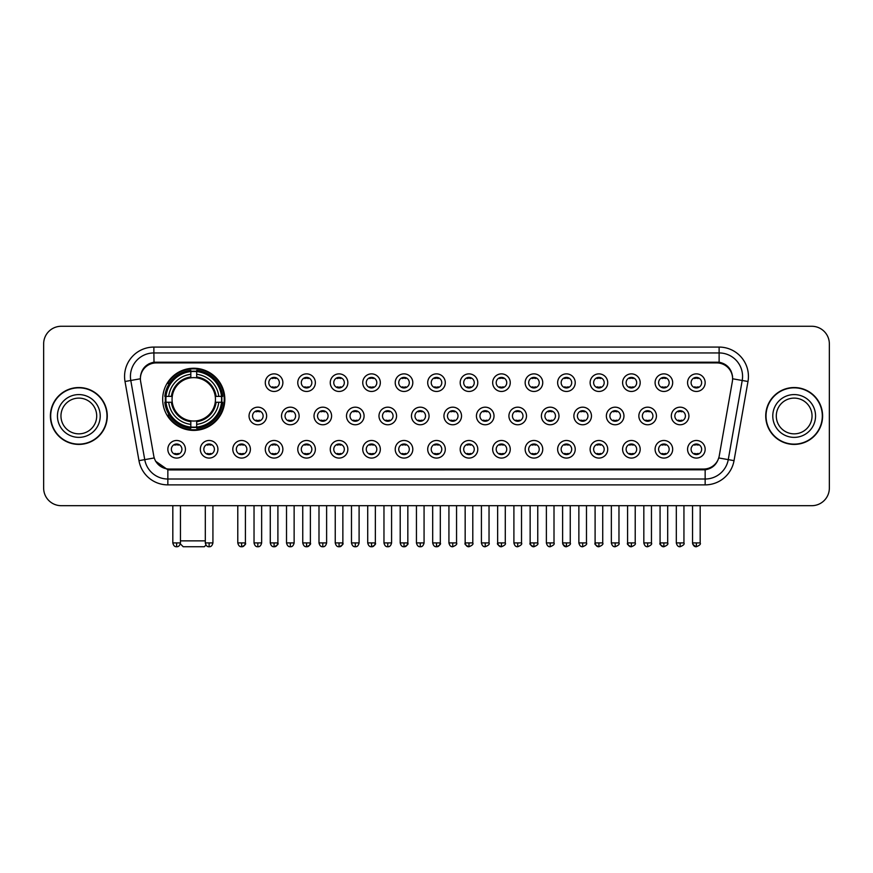 <?xml version="1.0" encoding="UTF-8"?>
<svg xmlns="http://www.w3.org/2000/svg" width="873" height="873" viewBox="0 0 873 873"><rect width="100%" height="100%" fill="white"/><g stroke="black" fill="none" stroke-linecap="round" stroke-linejoin="round"><path stroke-width="1.31" d="M162.673 399.321A31.079 31.079 0 0 0 193.751 430.4A31.079 31.079 0 0 0 224.83 399.321A31.079 31.079 0 0 0 193.751 368.253A31.079 31.079 0 0 0 162.673 399.321M217.912 449.279A8.795 8.795 0 0 1 209.116 458.074A8.795 8.795 0 0 1 200.321 449.279A8.795 8.795 0 0 1 209.116 440.483A8.795 8.795 0 0 1 217.912 449.279M203.835 449.279A5.282 5.282 0 0 0 209.116 454.56A5.282 5.282 0 0 0 214.398 449.279A5.282 5.282 0 0 0 209.116 444.008A5.282 5.282 0 0 0 203.835 449.279M250.398 449.279A8.795 8.795 0 0 1 241.603 458.074A8.795 8.795 0 0 1 232.807 449.279A8.795 8.795 0 0 1 241.603 440.483A8.795 8.795 0 0 1 250.398 449.279M236.321 449.279A5.282 5.282 0 0 0 241.603 454.56A5.282 5.282 0 0 0 246.873 449.279A5.282 5.282 0 0 0 241.603 444.008A5.282 5.282 0 0 0 236.321 449.279M282.874 449.279A8.795 8.795 0 0 1 274.078 458.074A8.795 8.795 0 0 1 265.283 449.279A8.795 8.795 0 0 1 274.078 440.483A8.795 8.795 0 0 1 282.874 449.279M268.808 449.279A5.282 5.282 0 0 0 274.078 454.56A5.282 5.282 0 0 0 279.36 449.279A5.282 5.282 0 0 0 274.078 444.008A5.282 5.282 0 0 0 268.808 449.279M315.36 449.279A8.795 8.795 0 0 1 306.565 458.074A8.795 8.795 0 0 1 297.769 449.279A8.795 8.795 0 0 1 306.565 440.483A8.795 8.795 0 0 1 315.36 449.279M301.294 449.279A5.282 5.282 0 0 0 306.565 454.56A5.282 5.282 0 0 0 311.847 449.279A5.282 5.282 0 0 0 306.565 444.008A5.282 5.282 0 0 0 301.294 449.279M347.847 449.279A8.795 8.795 0 0 1 339.051 458.074A8.795 8.795 0 0 1 330.256 449.279A8.795 8.795 0 0 1 339.051 440.483A8.795 8.795 0 0 1 347.847 449.279M333.77 449.279A5.282 5.282 0 0 0 339.051 454.56A5.282 5.282 0 0 0 344.322 449.279A5.282 5.282 0 0 0 339.051 444.008A5.282 5.282 0 0 0 333.77 449.279M380.333 449.279A8.795 8.795 0 0 1 371.538 458.074A8.795 8.795 0 0 1 362.742 449.279A8.795 8.795 0 0 1 371.538 440.483A8.795 8.795 0 0 1 380.333 449.279M366.256 449.279A5.282 5.282 0 0 0 371.538 454.56A5.282 5.282 0 0 0 376.809 449.279A5.282 5.282 0 0 0 371.538 444.008A5.282 5.282 0 0 0 366.256 449.279M412.809 449.279A8.795 8.795 0 0 1 404.013 458.074A8.795 8.795 0 0 1 395.218 449.279A8.795 8.795 0 0 1 404.013 440.483A8.795 8.795 0 0 1 412.809 449.279M398.743 449.279A5.282 5.282 0 0 0 404.013 454.56A5.282 5.282 0 0 0 409.295 449.279A5.282 5.282 0 0 0 404.013 444.008A5.282 5.282 0 0 0 398.743 449.279M445.295 449.279A8.795 8.795 0 0 1 436.5 458.074A8.795 8.795 0 0 1 427.705 449.279A8.795 8.795 0 0 1 436.5 440.483A8.795 8.795 0 0 1 445.295 449.279M431.218 449.279A5.282 5.282 0 0 0 436.5 454.56A5.282 5.282 0 0 0 441.782 449.279A5.282 5.282 0 0 0 436.5 444.008A5.282 5.282 0 0 0 431.218 449.279M477.782 449.279A8.795 8.795 0 0 1 468.987 458.074A8.795 8.795 0 0 1 460.191 449.279A8.795 8.795 0 0 1 468.987 440.483A8.795 8.795 0 0 1 477.782 449.279M463.705 449.279A5.282 5.282 0 0 0 468.987 454.56A5.282 5.282 0 0 0 474.257 449.279A5.282 5.282 0 0 0 468.987 444.008A5.282 5.282 0 0 0 463.705 449.279M510.258 449.279A8.795 8.795 0 0 1 501.462 458.074A8.795 8.795 0 0 1 492.667 449.279A8.795 8.795 0 0 1 501.462 440.483A8.795 8.795 0 0 1 510.258 449.279M496.191 449.279A5.282 5.282 0 0 0 501.462 454.56A5.282 5.282 0 0 0 506.744 449.279A5.282 5.282 0 0 0 501.462 444.008A5.282 5.282 0 0 0 496.191 449.279M542.744 449.279A8.795 8.795 0 0 1 533.949 458.074A8.795 8.795 0 0 1 525.153 449.279A8.795 8.795 0 0 1 533.949 440.483A8.795 8.795 0 0 1 542.744 449.279M528.678 449.279A5.282 5.282 0 0 0 533.949 454.56A5.282 5.282 0 0 0 539.23 449.279A5.282 5.282 0 0 0 533.949 444.008A5.282 5.282 0 0 0 528.678 449.279M575.231 449.279A8.795 8.795 0 0 1 566.435 458.074A8.795 8.795 0 0 1 557.64 449.279A8.795 8.795 0 0 1 566.435 440.483A8.795 8.795 0 0 1 575.231 449.279M561.153 449.279A5.282 5.282 0 0 0 566.435 454.56A5.282 5.282 0 0 0 571.706 449.279A5.282 5.282 0 0 0 566.435 444.008A5.282 5.282 0 0 0 561.153 449.279M607.717 449.279A8.795 8.795 0 0 1 598.922 458.074A8.795 8.795 0 0 1 590.126 449.279A8.795 8.795 0 0 1 598.922 440.483A8.795 8.795 0 0 1 607.717 449.279M593.64 449.279A5.282 5.282 0 0 0 598.922 454.56A5.282 5.282 0 0 0 604.192 449.279A5.282 5.282 0 0 0 598.922 444.008A5.282 5.282 0 0 0 593.64 449.279M640.193 449.279A8.795 8.795 0 0 1 631.397 458.074A8.795 8.795 0 0 1 622.602 449.279A8.795 8.795 0 0 1 631.397 440.483A8.795 8.795 0 0 1 640.193 449.279M626.127 449.279A5.282 5.282 0 0 0 631.397 454.56A5.282 5.282 0 0 0 636.679 449.279A5.282 5.282 0 0 0 631.397 444.008A5.282 5.282 0 0 0 626.127 449.279M672.679 449.279A8.795 8.795 0 0 1 663.884 458.074A8.795 8.795 0 0 1 655.088 449.279A8.795 8.795 0 0 1 663.884 440.483A8.795 8.795 0 0 1 672.679 449.279M658.602 449.279A5.282 5.282 0 0 0 663.884 454.56A5.282 5.282 0 0 0 669.165 449.279A5.282 5.282 0 0 0 663.884 444.008A5.282 5.282 0 0 0 658.602 449.279M705.166 449.279A8.795 8.795 0 0 1 696.37 458.074A8.795 8.795 0 0 1 687.575 449.279A8.795 8.795 0 0 1 696.37 440.483A8.795 8.795 0 0 1 705.166 449.279M691.089 449.279A5.282 5.282 0 0 0 696.37 454.56A5.282 5.282 0 0 0 701.641 449.279A5.282 5.282 0 0 0 696.37 444.008A5.282 5.282 0 0 0 691.089 449.279M185.425 449.279A8.795 8.795 0 0 1 176.63 458.074A8.795 8.795 0 0 1 167.834 449.279A8.795 8.795 0 0 1 176.63 440.483A8.795 8.795 0 0 1 185.425 449.279M171.359 449.279A5.282 5.282 0 0 0 176.63 454.56A5.282 5.282 0 0 0 181.911 449.279A5.282 5.282 0 0 0 176.63 444.008A5.282 5.282 0 0 0 171.359 449.279M266.636 415.974A8.795 8.795 0 0 1 257.841 424.769A8.795 8.795 0 0 1 249.045 415.974A8.795 8.795 0 0 1 257.841 407.178A8.795 8.795 0 0 1 266.636 415.974M252.559 415.974A5.282 5.282 0 0 0 257.841 421.255A5.282 5.282 0 0 0 263.122 415.974A5.282 5.282 0 0 0 257.841 410.703A5.282 5.282 0 0 0 252.559 415.974M299.123 415.974A8.795 8.795 0 0 1 290.327 424.769A8.795 8.795 0 0 1 281.532 415.974A8.795 8.795 0 0 1 290.327 407.178A8.795 8.795 0 0 1 299.123 415.974M285.045 415.974A5.282 5.282 0 0 0 290.327 421.255A5.282 5.282 0 0 0 295.598 415.974A5.282 5.282 0 0 0 290.327 410.703A5.282 5.282 0 0 0 285.045 415.974M331.598 415.974A8.795 8.795 0 0 1 322.803 424.769A8.795 8.795 0 0 1 314.018 415.974A8.795 8.795 0 0 1 322.803 407.178A8.795 8.795 0 0 1 331.598 415.974M317.532 415.974A5.282 5.282 0 0 0 322.803 421.255A5.282 5.282 0 0 0 328.084 415.974A5.282 5.282 0 0 0 322.803 410.703A5.282 5.282 0 0 0 317.532 415.974M364.085 415.974A8.795 8.795 0 0 1 355.289 424.769A8.795 8.795 0 0 1 346.494 415.974A8.795 8.795 0 0 1 355.289 407.178A8.795 8.795 0 0 1 364.085 415.974M350.018 415.974A5.282 5.282 0 0 0 355.289 421.255A5.282 5.282 0 0 0 360.571 415.974A5.282 5.282 0 0 0 355.289 410.703A5.282 5.282 0 0 0 350.018 415.974M396.571 415.974A8.795 8.795 0 0 1 387.776 424.769A8.795 8.795 0 0 1 378.98 415.974A8.795 8.795 0 0 1 387.776 407.178A8.795 8.795 0 0 1 396.571 415.974M382.494 415.974A5.282 5.282 0 0 0 387.776 421.255A5.282 5.282 0 0 0 393.057 415.974A5.282 5.282 0 0 0 387.776 410.703A5.282 5.282 0 0 0 382.494 415.974M429.058 415.974A8.795 8.795 0 0 1 420.262 424.769A8.795 8.795 0 0 1 411.467 415.974A8.795 8.795 0 0 1 420.262 407.178A8.795 8.795 0 0 1 429.058 415.974M414.981 415.974A5.282 5.282 0 0 0 420.262 421.255A5.282 5.282 0 0 0 425.533 415.974A5.282 5.282 0 0 0 420.262 410.703A5.282 5.282 0 0 0 414.981 415.974M461.533 415.974A8.795 8.795 0 0 1 452.738 424.769A8.795 8.795 0 0 1 443.942 415.974A8.795 8.795 0 0 1 452.738 407.178A8.795 8.795 0 0 1 461.533 415.974M447.467 415.974A5.282 5.282 0 0 0 452.738 421.255A5.282 5.282 0 0 0 458.019 415.974A5.282 5.282 0 0 0 452.738 410.703A5.282 5.282 0 0 0 447.467 415.974M494.02 415.974A8.795 8.795 0 0 1 485.224 424.769A8.795 8.795 0 0 1 476.429 415.974A8.795 8.795 0 0 1 485.224 407.178A8.795 8.795 0 0 1 494.02 415.974M479.943 415.974A5.282 5.282 0 0 0 485.224 421.255A5.282 5.282 0 0 0 490.506 415.974A5.282 5.282 0 0 0 485.224 410.703A5.282 5.282 0 0 0 479.943 415.974M526.506 415.974A8.795 8.795 0 0 1 517.711 424.769A8.795 8.795 0 0 1 508.915 415.974A8.795 8.795 0 0 1 517.711 407.178A8.795 8.795 0 0 1 526.506 415.974M512.429 415.974A5.282 5.282 0 0 0 517.711 421.255A5.282 5.282 0 0 0 522.982 415.974A5.282 5.282 0 0 0 517.711 410.703A5.282 5.282 0 0 0 512.429 415.974M558.982 415.974A8.795 8.795 0 0 1 550.197 424.769A8.795 8.795 0 0 1 541.402 415.974A8.795 8.795 0 0 1 550.197 407.178A8.795 8.795 0 0 1 558.982 415.974M544.916 415.974A5.282 5.282 0 0 0 550.197 421.255A5.282 5.282 0 0 0 555.468 415.974A5.282 5.282 0 0 0 550.197 410.703A5.282 5.282 0 0 0 544.916 415.974M591.468 415.974A8.795 8.795 0 0 1 582.673 424.769A8.795 8.795 0 0 1 573.877 415.974A8.795 8.795 0 0 1 582.673 407.178A8.795 8.795 0 0 1 591.468 415.974M577.402 415.974A5.282 5.282 0 0 0 582.673 421.255A5.282 5.282 0 0 0 587.955 415.974A5.282 5.282 0 0 0 582.673 410.703A5.282 5.282 0 0 0 577.402 415.974M623.955 415.974A8.795 8.795 0 0 1 615.159 424.769A8.795 8.795 0 0 1 606.364 415.974A8.795 8.795 0 0 1 615.159 407.178A8.795 8.795 0 0 1 623.955 415.974M609.878 415.974A5.282 5.282 0 0 0 615.159 421.255A5.282 5.282 0 0 0 620.441 415.974A5.282 5.282 0 0 0 615.159 410.703A5.282 5.282 0 0 0 609.878 415.974M656.441 415.974A8.795 8.795 0 0 1 647.646 424.769A8.795 8.795 0 0 1 638.85 415.974A8.795 8.795 0 0 1 647.646 407.178A8.795 8.795 0 0 1 656.441 415.974M642.364 415.974A5.282 5.282 0 0 0 647.646 421.255A5.282 5.282 0 0 0 652.917 415.974A5.282 5.282 0 0 0 647.646 410.703A5.282 5.282 0 0 0 642.364 415.974M688.917 415.974A8.795 8.795 0 0 1 680.122 424.769A8.795 8.795 0 0 1 671.326 415.974A8.795 8.795 0 0 1 680.122 407.178A8.795 8.795 0 0 1 688.917 415.974M674.851 415.974A5.282 5.282 0 0 0 680.122 421.255A5.282 5.282 0 0 0 685.403 415.974A5.282 5.282 0 0 0 680.122 410.703A5.282 5.282 0 0 0 674.851 415.974M282.874 382.669A8.795 8.795 0 0 1 274.078 391.464A8.795 8.795 0 0 1 265.283 382.669A8.795 8.795 0 0 1 274.078 373.873A8.795 8.795 0 0 1 282.874 382.669M268.808 382.669A5.282 5.282 0 0 0 274.078 387.95A5.282 5.282 0 0 0 279.36 382.669A5.282 5.282 0 0 0 274.078 377.398A5.282 5.282 0 0 0 268.808 382.669M315.36 382.669A8.795 8.795 0 0 1 306.565 391.464A8.795 8.795 0 0 1 297.769 382.669A8.795 8.795 0 0 1 306.565 373.873A8.795 8.795 0 0 1 315.36 382.669M301.294 382.669A5.282 5.282 0 0 0 306.565 387.95A5.282 5.282 0 0 0 311.847 382.669A5.282 5.282 0 0 0 306.565 377.398A5.282 5.282 0 0 0 301.294 382.669M347.847 382.669A8.795 8.795 0 0 1 339.051 391.464A8.795 8.795 0 0 1 330.256 382.669A8.795 8.795 0 0 1 339.051 373.873A8.795 8.795 0 0 1 347.847 382.669M333.77 382.669A5.282 5.282 0 0 0 339.051 387.95A5.282 5.282 0 0 0 344.322 382.669A5.282 5.282 0 0 0 339.051 377.398A5.282 5.282 0 0 0 333.77 382.669M380.333 382.669A8.795 8.795 0 0 1 371.538 391.464A8.795 8.795 0 0 1 362.742 382.669A8.795 8.795 0 0 1 371.538 373.873A8.795 8.795 0 0 1 380.333 382.669M366.256 382.669A5.282 5.282 0 0 0 371.538 387.95A5.282 5.282 0 0 0 376.809 382.669A5.282 5.282 0 0 0 371.538 377.398A5.282 5.282 0 0 0 366.256 382.669M412.809 382.669A8.795 8.795 0 0 1 404.013 391.464A8.795 8.795 0 0 1 395.218 382.669A8.795 8.795 0 0 1 404.013 373.873A8.795 8.795 0 0 1 412.809 382.669M398.743 382.669A5.282 5.282 0 0 0 404.013 387.95A5.282 5.282 0 0 0 409.295 382.669A5.282 5.282 0 0 0 404.013 377.398A5.282 5.282 0 0 0 398.743 382.669M445.295 382.669A8.795 8.795 0 0 1 436.5 391.464A8.795 8.795 0 0 1 427.705 382.669A8.795 8.795 0 0 1 436.5 373.873A8.795 8.795 0 0 1 445.295 382.669M431.218 382.669A5.282 5.282 0 0 0 436.5 387.95A5.282 5.282 0 0 0 441.782 382.669A5.282 5.282 0 0 0 436.5 377.398A5.282 5.282 0 0 0 431.218 382.669M477.782 382.669A8.795 8.795 0 0 1 468.987 391.464A8.795 8.795 0 0 1 460.191 382.669A8.795 8.795 0 0 1 468.987 373.873A8.795 8.795 0 0 1 477.782 382.669M463.705 382.669A5.282 5.282 0 0 0 468.987 387.95A5.282 5.282 0 0 0 474.257 382.669A5.282 5.282 0 0 0 468.987 377.398A5.282 5.282 0 0 0 463.705 382.669M510.258 382.669A8.795 8.795 0 0 1 501.462 391.464A8.795 8.795 0 0 1 492.667 382.669A8.795 8.795 0 0 1 501.462 373.873A8.795 8.795 0 0 1 510.258 382.669M496.191 382.669A5.282 5.282 0 0 0 501.462 387.95A5.282 5.282 0 0 0 506.744 382.669A5.282 5.282 0 0 0 501.462 377.398A5.282 5.282 0 0 0 496.191 382.669M542.744 382.669A8.795 8.795 0 0 1 533.949 391.464A8.795 8.795 0 0 1 525.153 382.669A8.795 8.795 0 0 1 533.949 373.873A8.795 8.795 0 0 1 542.744 382.669M528.678 382.669A5.282 5.282 0 0 0 533.949 387.95A5.282 5.282 0 0 0 539.23 382.669A5.282 5.282 0 0 0 533.949 377.398A5.282 5.282 0 0 0 528.678 382.669M575.231 382.669A8.795 8.795 0 0 1 566.435 391.464A8.795 8.795 0 0 1 557.64 382.669A8.795 8.795 0 0 1 566.435 373.873A8.795 8.795 0 0 1 575.231 382.669M561.153 382.669A5.282 5.282 0 0 0 566.435 387.95A5.282 5.282 0 0 0 571.706 382.669A5.282 5.282 0 0 0 566.435 377.398A5.282 5.282 0 0 0 561.153 382.669M607.717 382.669A8.795 8.795 0 0 1 598.922 391.464A8.795 8.795 0 0 1 590.126 382.669A8.795 8.795 0 0 1 598.922 373.873A8.795 8.795 0 0 1 607.717 382.669M593.64 382.669A5.282 5.282 0 0 0 598.922 387.95A5.282 5.282 0 0 0 604.192 382.669A5.282 5.282 0 0 0 598.922 377.398A5.282 5.282 0 0 0 593.64 382.669M640.193 382.669A8.795 8.795 0 0 1 631.397 391.464A8.795 8.795 0 0 1 622.602 382.669A8.795 8.795 0 0 1 631.397 373.873A8.795 8.795 0 0 1 640.193 382.669M626.127 382.669A5.282 5.282 0 0 0 631.397 387.95A5.282 5.282 0 0 0 636.679 382.669A5.282 5.282 0 0 0 631.397 377.398A5.282 5.282 0 0 0 626.127 382.669M672.679 382.669A8.795 8.795 0 0 1 663.884 391.464A8.795 8.795 0 0 1 655.088 382.669A8.795 8.795 0 0 1 663.884 373.873A8.795 8.795 0 0 1 672.679 382.669M658.602 382.669A5.282 5.282 0 0 0 663.884 387.95A5.282 5.282 0 0 0 669.165 382.669A5.282 5.282 0 0 0 663.884 377.398A5.282 5.282 0 0 0 658.602 382.669M705.166 382.669A8.795 8.795 0 0 1 696.37 391.464A8.795 8.795 0 0 1 687.575 382.669A8.795 8.795 0 0 1 696.37 373.873A8.795 8.795 0 0 1 705.166 382.669M691.089 382.669A5.282 5.282 0 0 0 696.37 387.95A5.282 5.282 0 0 0 701.641 382.669A5.282 5.282 0 0 0 696.37 377.398A5.282 5.282 0 0 0 691.089 382.669M140.64 381.49A15.834 15.834 0 0 1 156.223 362.917L716.777 362.917A15.834 15.834 0 0 1 732.36 381.49L719.232 455.957A15.834 15.834 0 0 1 703.638 469.041L169.362 469.041A15.834 15.834 0 0 1 153.768 455.957L140.64 381.49M165.466 402.257A28.438 28.438 0 0 1 165.466 396.397M50.394 415.974A28.438 28.438 0 0 0 78.832 444.412A28.438 28.438 0 0 0 107.27 415.974A28.438 28.438 0 0 0 78.832 387.536A28.438 28.438 0 0 0 50.394 415.974M765.73 415.974A28.438 28.438 0 0 0 794.168 444.412A28.438 28.438 0 0 0 822.606 415.974A28.438 28.438 0 0 0 794.168 387.536A28.438 28.438 0 0 0 765.73 415.974M140.466 376.405L140.422 378.773L140.466 376.405C141.688 368.602 146.162 363.877 153.877 362.208L719.123 362.208C726.827 363.866 731.301 368.592 732.534 376.405L732.578 378.773M153.877 347.083L719.123 347.083A29.322 29.322 0 0 1 747.986 381.49L734.029 460.649A29.322 29.322 0 0 1 705.155 484.875L167.845 484.875A29.322 29.322 0 0 1 138.971 460.649L125.014 381.49A29.322 29.322 0 0 1 153.877 347.083L153.877 352.943L719.123 352.943A23.451 23.451 0 0 1 742.214 380.475L728.257 459.624A23.451 23.451 0 0 1 705.155 479.015L167.845 479.015A23.451 23.451 0 0 1 144.743 459.624L130.786 380.475A23.451 23.451 0 0 1 153.877 352.943L154.008 362.186M144.689 367.02L148.901 363.834M149.043 363.757L153.135 362.339M705.155 484.875L705.155 469.816C712.128 468.659 716.635 464.698 718.686 457.943C716.646 464.698 712.139 468.648 705.155 469.816L169.668 469.925L167.845 469.816L155.492 461.13M730.963 370.839L732.534 376.405M829.35 343.853A17.591 17.591 0 0 0 811.759 326.273L61.241 326.273A17.591 17.591 0 0 0 43.65 343.853L43.65 488.094A17.591 17.591 0 0 0 61.241 505.685L811.759 505.685A17.591 17.591 0 0 0 829.35 488.094L829.35 343.853L829.35 488.094M718.752 457.954L728.257 459.624L742.214 380.475L747.986 381.49M43.65 343.853L43.65 488.094M811.759 326.273L61.241 326.273M61.241 505.685L811.759 505.685M96.707 415.974A17.875 17.875 0 0 0 78.832 398.11A17.875 17.875 0 0 0 60.957 415.974A17.875 17.875 0 0 0 78.832 433.848A17.875 17.875 0 0 0 96.707 415.974A17.875 17.875 0 0 1 78.832 433.848A17.875 17.875 0 0 1 60.957 415.974M106.975 415.974A28.143 28.143 0 0 0 78.832 387.83A28.143 28.143 0 0 0 50.689 415.974A28.143 28.143 0 0 0 78.832 444.128A28.143 28.143 0 0 0 106.975 415.974M812.043 415.974A17.875 17.875 0 0 0 794.168 398.11A17.875 17.875 0 0 0 776.293 415.974A17.875 17.875 0 0 0 794.168 433.848A17.875 17.875 0 0 0 812.043 415.974A17.875 17.875 0 0 1 794.168 433.848A17.875 17.875 0 0 1 776.293 415.974M822.311 415.974A28.143 28.143 0 0 0 794.168 387.83A28.143 28.143 0 0 0 766.025 415.974A28.143 28.143 0 0 0 794.168 444.128A28.143 28.143 0 0 0 822.311 415.974M205.973 545.068L204.304 546.727L183.199 546.727L180.329 543.857M180.449 540.867L205.308 540.867M215.249 402.257A21.694 21.694 0 0 0 196.687 377.834L196.687 376.961L196.687 377.834A21.694 21.694 0 0 0 172.254 402.257A21.694 21.694 0 0 0 215.249 402.257L216.111 402.257L215.249 402.257A21.694 21.694 0 0 1 196.687 420.819L196.687 424.365A25.208 25.208 0 0 0 218.796 402.257L222.691 402.257A29.082 29.082 0 0 1 196.687 428.261L196.687 427.083A27.914 27.914 0 0 0 221.513 402.257M166.056 402.257A27.849 27.849 0 0 1 166.056 396.397M196.687 371.625A27.849 27.849 0 0 0 190.827 371.625M221.447 396.397A27.849 27.849 0 0 1 221.447 402.257M222.691 396.397A29.082 29.082 0 0 0 196.687 370.392L196.687 371.571A27.914 27.914 0 0 1 221.513 396.397L222.691 396.397M164.822 402.257A29.082 29.082 0 0 0 190.827 428.261L190.827 427.083A27.914 27.914 0 0 1 166.001 402.257L164.822 402.257M221.513 396.397L218.796 396.397A25.208 25.208 0 0 0 196.687 374.288L196.687 371.571M196.687 427.083L196.687 424.365M166.001 402.257L168.707 402.257A25.208 25.208 0 0 0 190.827 424.365L190.827 427.083M196.687 374.288L196.687 376.961A22.556 22.556 0 0 1 216.111 396.397L218.796 396.397M218.796 402.257L216.111 402.257A22.556 22.556 0 0 1 196.687 421.692L196.687 420.819M190.827 424.365L190.827 420.819A21.694 21.694 0 0 1 172.254 402.257L168.707 402.257M215.249 396.397L216.111 396.397M196.687 427.017A27.849 27.849 0 0 1 190.827 427.017M190.827 370.392A29.082 29.082 0 0 0 164.822 396.397L166.001 396.397A27.914 27.914 0 0 1 190.827 371.571L190.827 370.392M190.827 371.571L190.827 374.288A25.208 25.208 0 0 0 168.707 396.397L166.001 396.397M168.707 396.397L171.392 396.397A22.556 22.556 0 0 1 190.827 376.961L190.827 374.288M171.392 396.397L172.254 396.397L171.392 396.397M190.827 420.819L190.827 421.692A22.556 22.556 0 0 1 171.392 402.257M169.362 383.498L167.692 383.498A30.49 30.49 0 0 1 224.241 399.321A30.49 30.49 0 0 1 167.692 415.155L169.362 415.155M272.321 387.645L272.321 386.815A4.496 4.496 0 0 0 275.846 386.815L275.846 387.645M275.846 377.703L275.846 378.533A4.496 4.496 0 0 0 272.321 378.533L272.321 377.703M304.808 387.645L304.808 386.815A4.496 4.496 0 0 0 308.322 386.815L308.322 387.645M308.322 377.703L308.322 378.533A4.496 4.496 0 0 0 304.808 378.533L304.808 377.703M337.294 387.645L337.294 386.815A4.496 4.496 0 0 0 340.808 386.815L340.808 387.645M340.808 377.703L340.808 378.533A4.496 4.496 0 0 0 337.294 378.533L337.294 377.703M369.77 387.645L369.77 386.815A4.496 4.496 0 0 0 373.295 386.815L373.295 387.645M373.295 377.703L373.295 378.533A4.496 4.496 0 0 0 369.77 378.533L369.77 377.703M402.257 387.645L402.257 386.815A4.496 4.496 0 0 0 405.77 386.815L405.77 387.645M405.77 377.703L405.77 378.533A4.496 4.496 0 0 0 402.257 378.533L402.257 377.703M434.743 387.645L434.743 386.815A4.496 4.496 0 0 0 438.257 386.815L438.257 387.645M438.257 377.703L438.257 378.533A4.496 4.496 0 0 0 434.743 378.533L434.743 377.703M467.23 387.645L467.23 386.815A4.496 4.496 0 0 0 470.743 386.815L470.743 387.645M470.743 377.703L470.743 378.533A4.496 4.496 0 0 0 467.23 378.533L467.23 377.703M499.705 387.645L499.705 386.815A4.496 4.496 0 0 0 503.23 386.815L503.23 387.645M503.23 377.703L503.23 378.533A4.496 4.496 0 0 0 499.705 378.533L499.705 377.703M532.192 387.645L532.192 386.815A4.496 4.496 0 0 0 535.706 386.815L535.706 387.645M535.706 377.703L535.706 378.533A4.496 4.496 0 0 0 532.192 378.533L532.192 377.703M564.678 387.645L564.678 386.815A4.496 4.496 0 0 0 568.192 386.815L568.192 387.645M568.192 377.703L568.192 378.533A4.496 4.496 0 0 0 564.678 378.533L564.678 377.703M597.154 387.645L597.154 386.815A4.496 4.496 0 0 0 600.679 386.815L600.679 387.645M600.679 377.703L600.679 378.533A4.496 4.496 0 0 0 597.154 378.533L597.154 377.703M629.64 387.645L629.64 386.815A4.496 4.496 0 0 0 633.154 386.815L633.154 387.645M633.154 377.703L633.154 378.533A4.496 4.496 0 0 0 629.64 378.533L629.64 377.703M662.127 387.645L662.127 386.815A4.496 4.496 0 0 0 665.641 386.815L665.641 387.645M665.641 377.703L665.641 378.533A4.496 4.496 0 0 0 662.127 378.533L662.127 377.703M694.613 387.645L694.613 386.815A4.496 4.496 0 0 0 698.127 386.815L698.127 387.645M698.127 377.703L698.127 378.533A4.496 4.496 0 0 0 694.613 378.533L694.613 377.703M256.084 420.95L256.084 420.12A4.496 4.496 0 0 0 259.597 420.12L259.597 420.95M259.597 410.997L259.597 411.838A4.496 4.496 0 0 0 256.084 411.838L256.084 410.997M288.57 420.95L288.57 420.12A4.496 4.496 0 0 0 292.084 420.12L292.084 420.95M292.084 410.997L292.084 411.838A4.496 4.496 0 0 0 288.57 411.838L288.57 410.997M321.046 420.95L321.046 420.12A4.496 4.496 0 0 0 324.57 420.12L324.57 420.95M324.57 410.997L324.57 411.838A4.496 4.496 0 0 0 321.046 411.838L321.046 410.997M353.532 420.95L353.532 420.12A4.496 4.496 0 0 0 357.046 420.12L357.046 420.95M357.046 410.997L357.046 411.838A4.496 4.496 0 0 0 353.532 411.838L353.532 410.997M386.019 420.95L386.019 420.12A4.496 4.496 0 0 0 389.533 420.12L389.533 420.95M389.533 410.997L389.533 411.838A4.496 4.496 0 0 0 386.019 411.838L386.019 410.997M418.494 420.95L418.494 420.12A4.496 4.496 0 0 0 422.019 420.12L422.019 420.95M422.019 410.997L422.019 411.838A4.496 4.496 0 0 0 418.494 411.838L418.494 410.997M450.981 420.95L450.981 420.12A4.496 4.496 0 0 0 454.506 420.12L454.506 420.95M454.506 410.997L454.506 411.838A4.496 4.496 0 0 0 450.981 411.838L450.981 410.997M483.467 420.95L483.467 420.12A4.496 4.496 0 0 0 486.981 420.12L486.981 420.95M486.981 410.997L486.981 411.838A4.496 4.496 0 0 0 483.467 411.838L483.467 410.997M515.954 420.95L515.954 420.12A4.496 4.496 0 0 0 519.468 420.12L519.468 420.95M519.468 410.997L519.468 411.838A4.496 4.496 0 0 0 515.954 411.838L515.954 410.997M548.43 420.95L548.43 420.12A4.496 4.496 0 0 0 551.954 420.12L551.954 420.95M551.954 410.997L551.954 411.838A4.496 4.496 0 0 0 548.43 411.838L548.43 410.997M580.916 420.95L580.916 420.12A4.496 4.496 0 0 0 584.43 420.12L584.43 420.95M584.43 410.997L584.43 411.838A4.496 4.496 0 0 0 580.916 411.838L580.916 410.997M613.403 420.95L613.403 420.12A4.496 4.496 0 0 0 616.916 420.12L616.916 420.95M616.916 410.997L616.916 411.838A4.496 4.496 0 0 0 613.403 411.838L613.403 410.997M645.878 420.95L645.878 420.12A4.496 4.496 0 0 0 649.403 420.12L649.403 420.95M649.403 410.997L649.403 411.838A4.496 4.496 0 0 0 645.878 411.838L645.878 410.997M678.365 420.95L678.365 420.12A4.496 4.496 0 0 0 681.889 420.12L681.889 420.95M681.889 410.997L681.889 411.838A4.496 4.496 0 0 0 678.365 411.838L678.365 410.997M174.873 454.255L174.873 453.425A4.496 4.496 0 0 0 178.387 453.425L178.387 454.255M178.387 444.302L178.387 445.143A4.496 4.496 0 0 0 174.873 445.143L174.873 444.302M207.359 454.255L207.359 453.425A4.496 4.496 0 0 0 210.873 453.425L210.873 454.255M210.873 444.302L210.873 445.143A4.496 4.496 0 0 0 207.359 445.143L207.359 444.302M239.846 454.255L239.846 453.425A4.496 4.496 0 0 0 243.36 453.425L243.36 454.255M243.36 444.302L243.36 445.143A4.496 4.496 0 0 0 239.846 445.143L239.846 444.302M272.321 454.255L272.321 453.425A4.496 4.496 0 0 0 275.846 453.425L275.846 454.255M275.846 444.302L275.846 445.143A4.496 4.496 0 0 0 272.321 445.143L272.321 444.302M304.808 454.255L304.808 453.425A4.496 4.496 0 0 0 308.322 453.425L308.322 454.255M308.322 444.302L308.322 445.143A4.496 4.496 0 0 0 304.808 445.143L304.808 444.302M337.294 454.255L337.294 453.425A4.496 4.496 0 0 0 340.808 453.425L340.808 454.255M340.808 444.302L340.808 445.143A4.496 4.496 0 0 0 337.294 445.143L337.294 444.302M369.77 454.255L369.77 453.425A4.496 4.496 0 0 0 373.295 453.425L373.295 454.255M373.295 444.302L373.295 445.143A4.496 4.496 0 0 0 369.77 445.143L369.77 444.302M402.257 454.255L402.257 453.425A4.496 4.496 0 0 0 405.77 453.425L405.77 454.255M405.77 444.302L405.77 445.143A4.496 4.496 0 0 0 402.257 445.143L402.257 444.302M434.743 454.255L434.743 453.425A4.496 4.496 0 0 0 438.257 453.425L438.257 454.255M438.257 444.302L438.257 445.143A4.496 4.496 0 0 0 434.743 445.143L434.743 444.302M467.23 454.255L467.23 453.425A4.496 4.496 0 0 0 470.743 453.425L470.743 454.255M470.743 444.302L470.743 445.143A4.496 4.496 0 0 0 467.23 445.143L467.23 444.302M499.705 454.255L499.705 453.425A4.496 4.496 0 0 0 503.23 453.425L503.23 454.255M503.23 444.302L503.23 445.143A4.496 4.496 0 0 0 499.705 445.143L499.705 444.302M532.192 454.255L532.192 453.425A4.496 4.496 0 0 0 535.706 453.425L535.706 454.255M535.706 444.302L535.706 445.143A4.496 4.496 0 0 0 532.192 445.143L532.192 444.302M564.678 454.255L564.678 453.425A4.496 4.496 0 0 0 568.192 453.425L568.192 454.255M568.192 444.302L568.192 445.143A4.496 4.496 0 0 0 564.678 445.143L564.678 444.302M597.154 454.255L597.154 453.425A4.496 4.496 0 0 0 600.679 453.425L600.679 454.255M600.679 444.302L600.679 445.143A4.496 4.496 0 0 0 597.154 445.143L597.154 444.302M629.64 454.255L629.64 453.425A4.496 4.496 0 0 0 633.154 453.425L633.154 454.255M633.154 444.302L633.154 445.143A4.496 4.496 0 0 0 629.64 445.143L629.64 444.302M662.127 454.255L662.127 453.425A4.496 4.496 0 0 0 665.641 453.425L665.641 454.255M665.641 444.302L665.641 445.143A4.496 4.496 0 0 0 662.127 445.143L662.127 444.302M694.613 454.255L694.613 453.425A4.496 4.496 0 0 0 698.127 453.425L698.127 454.255M698.127 444.302L698.127 445.143A4.496 4.496 0 0 0 694.613 445.143L694.613 444.302M719.123 347.083L719.123 362.208M125.014 381.49L130.786 380.475A23.451 23.451 0 0 1 130.426 376.405M130.786 380.475L140.4 378.773M167.845 484.875L167.845 469.816M138.971 460.649L154.248 457.954M732.6 378.773L742.214 380.475M728.257 459.624L734.029 460.649M100.22 415.974A21.389 21.389 0 0 0 78.832 394.585A21.389 21.389 0 0 0 57.443 415.974A21.389 21.389 0 0 0 78.832 437.373A21.389 21.389 0 0 0 100.22 415.974M815.557 415.974A21.389 21.389 0 0 0 794.168 394.585A21.389 21.389 0 0 0 772.78 415.974A21.389 21.389 0 0 0 794.168 437.373A21.389 21.389 0 0 0 815.557 415.974M190.827 427.29A28.111 28.111 0 0 0 196.687 427.29M221.709 402.257A28.111 28.111 0 0 0 221.709 396.397M196.687 371.363A28.111 28.111 0 0 0 190.827 371.363M257.841 542.919L254.032 542.919C254.698 545.636 255.964 546.913 257.841 546.727L257.841 542.919L261.649 542.919L261.649 505.685M290.327 542.919L286.519 542.919C287.173 545.636 288.45 546.913 290.327 546.727L290.327 542.919L294.136 542.919L294.136 505.685M322.803 542.919L318.994 542.919C319.66 545.636 320.937 546.913 322.803 546.727L322.803 542.919L326.622 542.919L326.622 505.685M355.289 542.919L351.481 542.919C352.146 545.636 353.412 546.913 355.289 546.727L355.289 542.919L359.098 542.919L359.098 505.685M387.776 542.919L383.967 542.919C384.633 545.636 385.899 546.913 387.776 546.727L387.776 542.919L391.584 542.919L391.584 505.685M420.262 542.919L416.443 542.919C417.108 545.636 418.385 546.913 420.262 546.727L420.262 542.919L424.071 542.919L424.071 505.685M452.738 542.919L448.929 542.919C449.595 545.636 450.861 546.913 452.738 546.727L452.738 542.919L456.557 542.919L456.557 505.685M485.224 542.919L481.416 542.919C482.082 545.636 483.347 546.913 485.224 546.727L485.224 542.919L489.033 542.919L489.033 505.685M517.711 542.919L513.902 542.919C514.557 545.636 515.834 546.913 517.711 546.727L517.711 542.919L521.519 542.919L521.519 505.685M550.197 542.919L546.378 542.919C547.044 545.636 548.32 546.913 550.197 546.727L550.197 542.919L554.006 542.919L554.006 505.685M582.673 542.919L578.864 542.919C579.53 545.636 580.796 546.913 582.673 546.727L582.673 542.919L586.481 542.919L586.481 505.685M615.159 542.919L611.351 542.919C612.017 545.636 613.283 546.913 615.159 546.727L615.159 542.919L618.968 542.919L618.968 505.685M647.646 542.919L643.827 542.919C644.492 545.636 645.769 546.913 647.646 546.727L647.646 542.919L651.454 542.919L651.454 505.685M680.122 542.919L676.313 542.919C676.979 545.636 678.245 546.913 680.122 546.727L680.122 542.919L683.941 542.919L683.941 505.685M176.63 542.919L172.821 542.919C173.487 545.636 174.753 546.913 176.63 546.727L176.63 542.919L180.449 542.919L180.449 505.685M209.116 542.919L205.308 542.919C205.973 545.636 207.239 546.913 209.116 546.727L209.116 542.919L212.925 542.919L212.925 505.685M241.603 542.919L237.783 542.919C238.449 545.636 239.726 546.913 241.603 546.727L241.603 542.919L245.411 542.919C246.186 544.141 244.909 545.407 241.603 546.727C243.48 546.913 244.746 545.636 245.411 542.919L245.411 505.685M274.078 542.919L270.27 542.919C270.936 545.636 272.212 546.913 274.078 546.727L274.078 542.919L277.898 542.919C278.673 544.141 277.396 545.407 274.078 546.727C275.955 546.913 277.232 545.636 277.898 542.919L277.898 505.685M306.565 542.919L302.756 542.919C303.422 545.636 304.688 546.913 306.565 546.727L306.565 542.919L310.373 542.919C311.148 544.141 309.882 545.407 306.565 546.727C308.442 546.913 309.708 545.636 310.373 542.919L310.373 505.685M339.051 542.919L335.243 542.919C335.909 545.636 337.174 546.913 339.051 546.727L339.051 542.919L342.86 542.919C343.635 544.141 342.369 545.407 339.051 546.727C340.928 546.913 342.194 545.636 342.86 542.919L342.86 505.685M371.538 542.919L367.719 542.919C368.384 545.636 369.661 546.913 371.538 546.727L371.538 542.919L375.346 542.919C376.121 544.141 374.844 545.407 371.538 546.727C373.404 546.913 374.681 545.636 375.346 542.919L375.346 505.685M404.013 542.919L400.205 542.919C400.871 545.636 402.137 546.913 404.013 546.727L404.013 542.919L407.833 542.919C408.597 544.141 407.331 545.407 404.013 546.727C405.89 546.913 407.167 545.636 407.833 542.919L407.833 505.685M436.5 542.919L432.692 542.919L432.692 505.685L432.692 542.919C433.357 545.636 434.623 546.913 436.5 546.727L436.5 542.919L440.308 542.919C441.083 544.141 439.817 545.407 436.5 546.727C438.377 546.913 439.643 545.636 440.308 542.919L440.308 505.685M468.987 542.919L465.167 542.919C464.403 544.141 465.669 545.407 468.987 546.727L468.987 542.919L472.795 542.919L472.795 505.685M501.462 542.919L497.654 542.919C496.879 544.141 498.156 545.407 501.462 546.727L501.462 542.919L505.281 542.919L505.281 505.685M533.949 542.919L530.14 542.919C529.365 544.141 530.631 545.407 533.949 546.727L533.949 542.919L537.757 542.919L537.757 505.685M562.627 505.685L562.627 542.919C563.292 545.636 564.558 546.913 566.435 546.727L566.435 542.919L562.627 542.919L562.659 543.486M566.435 546.727C569.753 545.407 571.018 544.141 570.244 542.919L570.244 505.685L570.244 542.919L566.435 542.919M598.922 542.919L595.102 542.919C594.327 544.141 595.604 545.407 598.922 546.727L598.922 542.919L602.73 542.919L602.73 505.685M631.397 542.919L627.589 542.919C626.814 544.141 628.091 545.407 631.397 546.727L631.397 542.919L635.217 542.919L635.217 505.685M663.884 542.919L660.075 542.919C659.301 544.141 660.566 545.407 663.884 546.727L663.884 542.919L667.692 542.919L667.692 505.685M692.551 505.685L692.551 542.919C693.217 545.636 694.493 546.913 696.37 546.727L696.37 542.919L692.551 542.919L692.595 543.486M700.179 505.685L700.179 542.919L696.37 542.919M465.167 542.919L465.167 505.685L465.167 542.919C465.833 545.636 467.11 546.913 468.987 546.727C472.293 545.407 473.57 544.141 472.795 542.919M497.654 542.919L497.654 505.685L497.654 542.919C498.319 545.636 499.596 546.913 501.462 546.727C504.78 545.407 506.056 544.141 505.281 542.919M562.889 544.316L565.868 546.694M660.075 542.919L660.075 505.685L660.075 542.919C660.741 545.636 662.007 546.913 663.884 546.727C667.201 545.407 668.467 544.141 667.692 542.919M692.824 544.316L695.803 546.694M254.032 542.919L254.032 505.685M261.649 542.919C260.983 545.636 259.718 546.913 257.841 546.727M286.519 542.919L286.519 505.685M294.136 542.919C293.47 545.636 292.204 546.913 290.327 546.727M318.994 542.919L318.994 505.685M326.622 542.919C325.956 545.636 324.68 546.913 322.803 546.727M351.481 542.919L351.481 505.685M359.098 542.919C358.443 545.636 357.166 546.913 355.289 546.727M383.967 542.919L383.967 505.685M391.584 542.919C390.918 545.636 389.653 546.913 387.776 546.727M416.443 542.919L416.443 505.685M424.071 542.919C423.405 545.636 422.139 546.913 420.262 546.727M448.929 542.919L448.929 505.685M456.557 542.919C457.321 544.141 456.055 545.407 452.738 546.727M481.416 542.919L481.416 505.685M489.033 542.919C489.808 544.141 488.542 545.407 485.224 546.727M513.902 542.919L513.902 505.685M521.519 542.919C522.294 544.141 521.017 545.407 517.711 546.727M546.378 542.919L546.378 505.685M554.006 542.919C554.781 544.141 553.504 545.407 550.197 546.727M578.864 542.919L578.864 505.685M586.481 542.919C587.256 544.141 585.99 545.407 582.673 546.727M611.351 542.919L611.351 505.685M618.968 542.919C619.743 544.141 618.477 545.407 615.159 546.727M643.827 542.919L643.827 505.685M651.454 542.919C652.229 544.141 650.952 545.407 647.646 546.727M676.313 542.919L676.313 505.685M683.941 542.919C684.705 544.141 683.439 545.407 680.122 546.727M172.821 542.919L172.821 505.685M180.449 542.919C179.783 545.636 178.507 546.913 176.63 546.727M205.308 542.919L205.308 505.685M212.925 542.919C212.259 545.636 210.993 546.913 209.116 546.727M237.783 542.919L237.783 505.685M270.27 542.919L270.27 505.685M302.756 542.919L302.756 505.685M335.243 542.919L335.243 505.685M367.719 542.919L367.719 505.685M400.205 542.919L400.205 505.685M530.14 505.685L530.14 542.919C530.806 545.636 532.072 546.913 533.949 546.727C537.266 545.407 538.532 544.141 537.757 542.919M595.102 505.685L595.102 542.919C595.768 545.636 597.045 546.913 598.922 546.727C602.228 545.407 603.505 544.141 602.73 542.919M627.589 505.685L627.589 542.919C628.254 545.636 629.52 546.913 631.397 546.727C634.715 545.407 635.981 544.141 635.217 542.919M700.179 542.919C700.954 544.141 699.677 545.407 696.37 546.727"/></g></svg>
